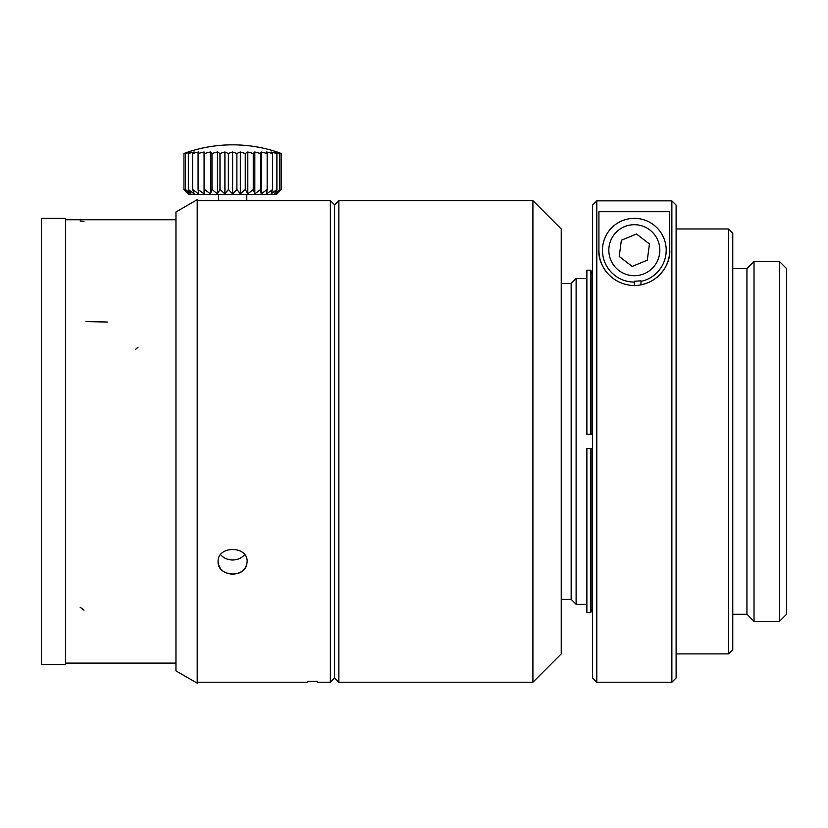 <?xml version="1.0" encoding="UTF-8"?>
<svg xmlns="http://www.w3.org/2000/svg" width="828" height="828" viewBox="0 0 828 828"><rect width="100%" height="100%" fill="white"/><g stroke="black" fill="none" stroke-linecap="round" stroke-linejoin="round"><path stroke-width="1.24" d="M175.96 670.897L197.209 683.162L197.209 199.693L175.96 211.968L175.96 670.897L175.96 212.899M197.209 295.586L197.209 199.693M330.362 200.635L334.605 204.878L334.605 677.977L330.362 682.231L330.362 200.635L197.209 200.635M218.106 561.829C217.195 545.383 248.017 545.362 247.137 561.819C246.299 569.385 241.455 573.504 232.627 574.187C223.808 573.514 218.965 569.395 218.106 561.829C217.195 575.346 241.962 578.793 246.32 565.969M330.362 682.231L317.61 682.231L317.61 681.289L307.695 681.289L307.695 682.231L197.209 682.231M188.712 194.414L276.531 194.414L281.282 189.477L276.355 193.918L279.802 189.477L274.347 193.918L276.894 189.477L271.077 193.918L272.64 189.477L266.637 193.918L267.165 189.477L261.172 193.918L260.644 189.477L254.827 193.918L253.275 189.477L247.81 193.918L245.274 189.477L240.337 193.918L236.891 189.477L232.627 193.918L228.373 189.477L224.916 193.918L219.989 189.477L217.433 193.918L211.989 189.477L210.416 193.918L204.609 189.477L204.081 193.918L198.089 189.477L198.606 193.918L192.613 189.477L194.166 193.918L188.36 189.477L190.895 193.918L185.451 189.477L188.887 193.918L183.961 189.477L187.397 193.09M185.441 189.477L185.441 153.522M188.887 151.979L185.451 153.522A138.121 125.183 90 0 1 190.895 151.979L188.36 153.522A138.121 133.411 90 0 1 194.166 151.979L192.613 153.522A138.121 137.593 90 0 1 198.606 151.979L198.089 153.522A138.121 137.593 -90 0 1 204.081 151.979L204.609 153.522A138.121 133.411 -90 0 1 210.416 151.979L211.989 153.522A138.121 125.183 -90 0 1 217.433 151.979L219.989 153.522A138.121 113.146 -90 0 1 224.916 151.979L228.373 153.522A138.121 97.663 -90 0 1 232.627 151.979L236.891 153.522A138.121 79.219 -90 0 1 240.337 151.979L245.274 153.522A138.121 58.374 -90 0 1 247.81 151.979L253.275 153.522A138.121 35.749 -90 0 1 254.827 151.979L260.644 153.522A138.121 12.037 -90 0 1 261.172 151.979L267.165 153.522A138.121 12.037 -90 0 0 266.637 151.979L272.64 153.522A138.121 35.749 -90 0 0 271.077 151.979L276.894 153.522A138.121 58.374 -90 0 0 274.347 151.979L279.802 153.522A138.121 79.219 -90 0 0 276.355 151.979L281.282 153.522A138.121 97.663 -90 0 0 277.028 151.979A141.65 141.65 0 0 0 232.627 144.838C217.443 144.848 202.643 147.229 188.215 151.979L183.961 153.522L188.887 151.979M183.961 189.477L183.961 153.522L186.3 152.642M281.282 189.477L281.282 153.522L281.282 189.477M279.812 189.477L279.812 153.522M276.894 189.477L276.894 153.522M272.64 189.477L272.64 153.522M267.165 189.477L267.165 153.522M261.172 193.918L261.172 151.979M260.644 189.477L260.644 153.522M254.827 193.918L254.827 151.979M253.264 189.477L253.264 153.522M247.81 193.918L247.81 151.979M245.264 189.477L245.264 153.522M240.337 193.918L240.337 151.979M236.88 189.477L236.88 153.522M232.627 193.918L232.627 151.979M228.362 189.477L228.362 153.522M224.916 193.918L224.916 151.979M219.979 189.477L219.979 153.522M217.433 193.918L217.433 151.979M211.978 189.477L211.978 153.522M210.416 193.918L210.416 151.979M204.599 189.477L204.599 153.522M204.081 193.918L204.081 151.979M198.078 189.477L198.078 153.522M192.603 189.477L192.603 153.522M188.349 189.477L188.349 153.522M218.457 194.414L218.457 200.655M41.4 441.427L41.4 218.344L65.484 218.344L65.484 664.522L41.4 664.522L41.4 441.427M576.112 441.427L576.112 604.326L571.154 599.368L571.154 283.497L576.112 278.539L576.112 441.427M334.605 677.977L338.859 682.231L338.859 200.635L334.605 204.878M532.911 200.635L561.239 228.963L561.239 653.903L532.911 682.231L532.911 200.635L338.859 200.635M338.859 682.231L532.911 682.231M591.13 611.964L590.416 612.679L586.876 612.679L586.876 448.517L590.416 448.517L590.416 612.679L591.13 611.964L591.13 448.517L590.416 448.517L592.548 448.517M592.548 608.808L591.13 611.261L592.548 608.808M728.526 228.963L732.77 233.217L732.77 649.649L728.526 653.903L728.526 228.963L676.114 228.963M732.77 614.241L746.939 614.241L746.939 268.624L732.77 268.624M746.939 614.241L754.018 621.321L754.018 261.544L746.939 268.624M779.521 261.544L786.6 268.624L786.6 614.241L779.521 621.321L779.521 261.544L754.018 261.544M590.416 270.187L591.13 270.891L590.416 270.187L590.416 434.348L586.876 434.348L586.876 270.187L590.416 270.187M591.13 271.605L592.548 274.058L591.13 271.605M590.416 434.348L591.13 434.348L591.13 270.891M588.294 434.348L592.548 434.348M621.352 240.255L619.22 256.473L632.199 266.43L647.31 260.158L649.442 243.939L636.463 233.993L621.352 240.255M669.738 211.72L669.738 250.211C670.846 263.149 659.357 284.563 634.434 285.619C609.543 284.811 597.733 263.149 598.923 250.211L598.923 211.72L669.738 211.72M592.548 205.116L596.791 200.862L596.791 682.231L592.548 677.977L592.548 205.116L596.791 200.862L671.87 200.862L671.87 682.231L676.114 677.977L676.114 205.116L671.87 200.862L676.114 205.116M596.791 200.862L671.87 200.862M669.738 250.211A35.407 35.407 0 0 1 663.259 270.632L657.142 277.297M244.612 554.677C241.672 558.113 237.677 559.883 232.627 559.997C227.586 559.894 223.581 558.113 220.631 554.677M634.331 282.079A31.868 31.868 0 0 1 623.939 220.082A31.868 31.868 0 0 1 665.039 241.672A31.868 31.868 0 0 1 640.986 281.375M640.986 284.946L640.986 280.837L634.331 281.241L634.331 285.619M598.923 250.211A35.407 35.407 0 0 0 606.645 272.288M610.774 259.971A25.492 25.492 0 0 0 654.565 265.726A25.492 25.492 0 0 0 637.653 224.926A25.492 25.492 0 0 0 610.774 259.971M80.119 220.972L83.99 221.5M80.119 607.203L83.99 610.174M85.988 321.606L107.34 322.03M135.481 349.426L138.069 347.18M232.627 144.838A141.65 141.65 0 0 0 188.215 151.979M246.785 194.414L246.785 200.655M175.96 219.751L65.484 219.751L175.96 219.751M175.96 663.104L65.484 663.104L175.96 663.104M571.154 283.497L561.239 283.497M571.154 599.368L561.239 599.368M728.526 653.903L676.114 653.903M779.521 621.321L754.018 621.321M596.791 682.231L671.87 682.231M586.876 278.539L576.112 278.539M586.876 604.326L576.112 604.326"/></g></svg>
